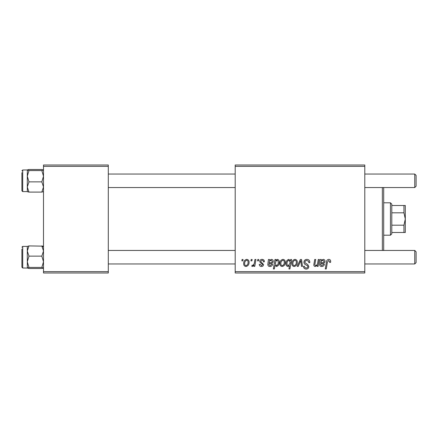 <?xml version="1.0" encoding="UTF-8"?>
<svg xmlns="http://www.w3.org/2000/svg" width="438" height="438" viewBox="0 0 438 438"><rect width="100%" height="100%" fill="white"/><g stroke="black" fill="none" stroke-linecap="round" stroke-linejoin="round"><path stroke-width="0.66" d="M235.201 165L364.799 165L364.799 166.352L235.201 166.352L235.201 165M262.066 259.378C263.561 259.438 264.344 260.21 264.41 261.705L263.43 261.957C263.468 260.928 262.997 260.353 262.017 260.238L260.725 261.289L260.933 261.891L263.55 264.541C263.441 265.784 262.751 266.435 261.491 266.496C260.117 266.463 259.373 265.767 259.252 264.41L260.238 264.284L261.535 265.636L262.57 264.689L262.471 264.136L260.238 262.614L259.745 261.366C259.931 260.052 260.703 259.389 262.066 259.378M268.428 259.499L269.441 259.499L269.545 260.353L271.494 259.378C272.644 259.515 273.224 260.172 273.246 261.36C273.066 262.849 272.19 263.577 270.624 263.55L268.959 263.796L268.822 264.612L270.065 265.636L271.648 264.284L272.633 264.41C272.244 265.751 271.363 266.446 269.983 266.496C268.718 266.501 267.996 265.899 267.815 264.694L268.428 259.499M279.871 263.621C279.811 261.316 280.835 259.904 282.937 259.378C284.492 259.586 285.269 260.495 285.275 262.116C285.368 264.514 284.328 265.976 282.165 266.496C280.594 266.244 279.827 265.286 279.871 263.621M328.746 259.378C330.033 259.46 330.679 260.156 330.685 261.464L330.597 262.324L329.611 262.444L329.699 261.623L328.686 260.484L327.394 262.258L326.261 268.948L325.264 268.948L326.436 262.023C326.551 260.49 327.323 259.608 328.746 259.378M290.443 260.747L290.662 259.499L291.533 259.499L289.934 268.948L288.943 268.948L289.513 265.652L287.897 266.496C286.529 266.156 285.899 265.231 286.009 263.72C285.926 261.508 286.852 260.057 288.79 259.378L290.443 260.747M297.21 266.375L300.331 259.499L301.536 259.499L302.477 266.375L301.492 266.375L300.796 260.561L298.273 266.375L297.21 266.375M303.928 262.154C304.103 260.386 305.094 259.46 306.89 259.378C308.872 259.482 309.847 260.55 309.819 262.576L308.834 262.69L308.587 261.3L306.824 260.484C305.713 260.479 305.072 261.004 304.908 262.066L305.166 262.893L307.722 264.497L308.834 266.567C308.713 268.182 307.832 269.02 306.189 269.074C304.481 268.97 303.561 268.056 303.43 266.337L304.41 266.244C304.514 267.344 305.116 267.919 306.222 267.968C307.186 267.985 307.728 267.536 307.854 266.622L307.487 265.778L305.795 264.798C304.58 264.317 303.956 263.435 303.928 262.154M241.847 260.851L242.072 259.499L243.057 259.499L242.849 260.851L241.847 260.851M235.201 271.648L364.799 271.648L364.799 273L235.201 273L235.201 166.352M364.799 271.648L364.799 166.352M291.9 263.621C291.839 261.316 292.863 259.904 294.96 259.378C296.515 259.586 297.298 260.495 297.298 262.116C297.391 264.514 296.356 265.976 294.194 266.496C292.622 266.244 291.856 265.286 291.9 263.621M320.222 259.499L321.235 259.499L321.333 260.353L323.288 259.378C324.432 259.515 325.018 260.172 325.034 261.36C324.854 262.849 323.983 263.577 322.417 263.55L320.753 263.796L320.616 264.612L321.859 265.636L323.441 264.284L324.421 264.41C324.032 265.751 323.151 266.446 321.771 266.496C320.512 266.501 319.789 265.899 319.609 264.694L320.222 259.499M317.736 262.69L318.273 259.499L319.269 259.499L318.108 266.375L317.112 266.375L317.309 265.22L315.261 266.496C314.292 266.386 313.811 265.828 313.816 264.826L314.714 259.499L315.71 259.499L314.818 264.798L315.574 265.636C316.942 265.231 317.665 264.251 317.736 262.69M274.954 259.499L275.945 259.499L275.77 260.457L277.446 259.378C278.776 259.75 279.378 260.681 279.258 262.176C279.351 264.366 278.448 265.806 276.548 266.496L274.998 265.357L274.347 268.948L273.356 268.948L274.954 259.499M243.67 263.621C243.61 261.316 244.628 259.904 246.731 259.378C248.286 259.586 249.063 260.495 249.069 262.116C249.162 264.514 248.127 265.976 245.959 266.496C244.388 266.244 243.627 265.286 243.67 263.621M250.925 260.851L251.155 259.499L252.135 259.499L251.932 260.851L250.925 260.851M254.44 262.247L254.938 259.499L255.934 259.499L254.774 266.375L253.777 266.375L254.029 264.952L252.436 266.496L251.768 266.244L252.162 265.171L252.655 265.39C253.794 264.749 254.39 263.703 254.44 262.247M257.555 260.851L257.779 259.499L258.765 259.499L258.557 260.851L257.555 260.851M43.499 165L108.301 165L108.301 166.352L43.499 166.352L43.499 165M108.301 271.648L108.301 273L43.499 273L43.499 271.648L108.301 271.648L108.301 166.352M43.499 271.648L43.499 166.352M294.232 265.636C295.716 265.094 296.411 263.955 296.318 262.22C296.395 261.136 295.94 260.473 294.955 260.238C293.515 260.807 292.825 261.935 292.88 263.627C292.803 264.716 293.257 265.384 294.232 265.636M289.874 263.616L290.093 262.05L288.866 260.238C287.531 260.889 286.906 262.044 286.989 263.703C286.901 264.733 287.312 265.373 288.215 265.636L289.874 263.616M322.976 260.238C321.673 260.577 320.983 261.475 320.917 262.937L322.144 262.69C323.211 262.756 323.852 262.313 324.054 261.36L322.976 260.238M282.209 265.636C283.693 265.094 284.382 263.955 284.289 262.22C284.366 261.136 283.912 260.473 282.926 260.238C281.486 260.807 280.796 261.935 280.857 263.627C280.774 264.716 281.229 265.384 282.209 265.636M276.482 265.636C277.736 265.023 278.333 263.939 278.272 262.378L277.9 260.665L277.123 260.238L275.984 261.086L275.305 263.862L276.482 265.636M271.188 260.238C269.879 260.577 269.195 261.475 269.129 262.937L270.35 262.69C271.423 262.756 272.058 262.313 272.266 261.36L271.188 260.238M246.003 265.636C247.486 265.094 248.182 263.955 248.089 262.22C248.16 261.136 247.705 260.473 246.725 260.238C245.285 260.807 244.59 261.935 244.65 263.627C244.574 264.716 245.023 265.384 246.003 265.636M383.294 187.546L383.699 187.951L383.699 250.049L383.294 250.454M382.352 250.454L382.352 187.546M42.377 246.879L43.499 246.441L41.829 245.904L43.499 251.018L41.829 256.131L28.974 256.131L27.298 251.018L27.298 256.274L27.298 251.018L28.974 245.904L27.298 246.441M27.298 251.018L27.298 246.402L22.71 246.402L21.9 247.213L22.71 246.402L22.71 268.007L21.9 267.196L21.9 249.107M42.979 246.151L28.974 245.904M41.829 256.131L43.499 261.782L41.829 267.432L28.974 267.432L27.298 261.782L28.974 256.131M41.829 267.432L43.499 268.007M43.499 267.968L41.829 268.505L28.974 268.505L27.298 267.968L28.974 267.432M22.71 268.007L27.342 268.051L27.298 256.274M41.829 268.505L42.935 268.27M41.829 170.568L28.974 170.568L27.298 170.032L28.974 169.495L41.829 169.495L43.499 170.032L41.829 170.568L43.499 176.218L41.829 181.869L43.499 186.982L41.829 192.096L28.974 192.096L27.298 186.982L27.298 181.721M41.829 181.869L28.974 181.869L27.298 176.218L27.342 169.949L22.71 169.993L22.71 191.598L21.9 190.787L21.9 172.692M28.974 181.869L27.298 186.982L27.298 176.218L28.974 170.568M41.829 192.096L43.499 191.598M27.298 191.559L28.974 192.096M27.298 186.982L27.342 191.636M28.859 169.517L27.862 169.73M28.766 192.058L27.818 191.849M416.1 251.806L416.1 262.603L414.748 263.955L414.748 250.454L416.1 251.806L414.748 250.454L364.799 250.454M108.301 263.955L235.201 263.955M364.799 263.955L414.748 263.955M108.301 250.454L235.201 250.454M414.748 174.045L416.1 175.397L416.1 186.194L414.748 187.546L414.748 174.045L364.799 174.045M235.201 174.045L108.301 174.045M414.748 187.546L364.799 187.546M235.201 187.546L108.301 187.546M390.45 202.799L391.802 204.152L391.802 233.848L390.45 235.201L390.45 202.799L383.699 202.799M403.951 205.499L405.298 205.499L405.298 219L403.951 212.813L403.951 205.499L391.802 205.499M391.802 225.187L403.951 225.187L405.298 219L405.298 232.501L403.951 232.501L403.951 225.187M391.802 212.813L403.951 212.813M391.802 232.501L403.951 232.501M21.9 190.787L22.71 191.598L27.298 191.598M22.71 169.993L21.9 170.804L22.71 169.993M390.45 235.201L383.699 235.201"/></g></svg>
